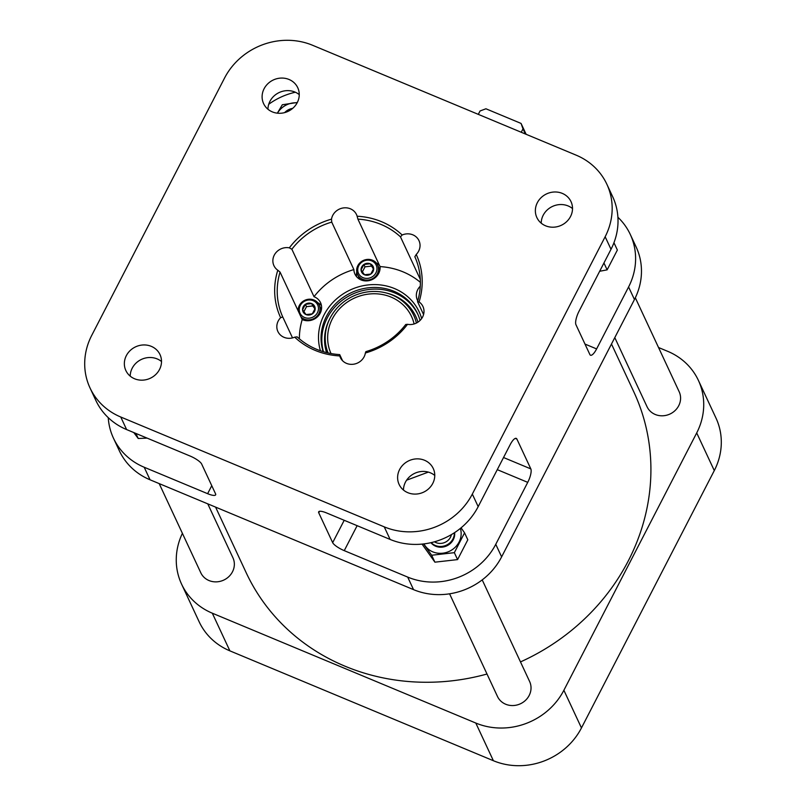<?xml version="1.0" encoding="UTF-8"?>
<svg xmlns="http://www.w3.org/2000/svg" width="806" height="806" viewBox="0 0 806 806"><rect width="100%" height="100%" fill="white"/><g stroke="black" fill="none" stroke-linecap="round" stroke-linejoin="round"><path stroke-width="1.21" d="M478.301 114.361L480.054 110.966L485.927 108.78L521.059 123.429L522.993 128.869L521.24 132.265M314.501 311.428A6.398 5.894 -25 0 0 308.507 303.147A6.398 5.894 -25 0 0 303.59 312.678A6.398 5.894 -25 0 0 314.501 311.428M315.166 308.366L312.325 313.866L306.028 314.582L302.562 309.796L305.403 304.295L311.7 303.58L315.166 308.366M370.196 263.774A6.398 5.894 -25 0 0 361.058 269.99A6.398 5.894 -25 0 0 370.82 274.06A6.398 5.894 -25 0 0 370.196 263.774L373.662 268.559L370.82 274.06L364.524 274.775L361.058 269.99L363.899 264.489L370.196 263.774L373.46 269.113M342.55 360.725L339.699 354.6A72.58 66.817 -25 0 1 297.132 336.858L294.714 337.16A74.797 68.853 -25 0 0 339.739 355.93A13.299 12.241 -25 0 0 340.344 357.552A13.299 12.241 -25 0 0 352 364.352A13.299 12.241 -25 0 0 364.111 356.806A13.299 12.241 -25 0 0 365.36 353.008L365.874 351.628A72.58 66.817 -25 0 0 405.74 324.496L407.524 324.314A13.299 12.241 -25 0 0 422.606 317A13.299 12.241 -25 0 0 422.938 306.492A13.299 12.241 -25 0 0 419.08 301.928A74.797 68.853 -25 0 0 416.228 254.464L414.838 256.751A72.58 66.817 -25 0 1 417.538 301.625L419.08 301.928M365.36 353.008A74.797 68.853 -25 0 0 407.524 324.314M339.739 355.93L339.699 354.6M331.729 222.103L353.884 269.577A72.58 66.817 -25 0 0 314.018 296.709L291.863 249.235A72.58 66.817 -25 0 1 331.729 222.103L331.508 219.141A74.797 68.853 -25 0 0 289.344 247.845L291.863 249.235M420.389 282.362A72.58 66.817 -25 0 0 380.059 266.595L357.904 219.121A72.58 66.817 -25 0 1 400.471 236.863L402.154 234.999A74.797 68.853 -25 0 0 357.129 216.23L357.904 219.121M420.309 279.37L400.471 236.863M423.563 314.541L417.538 301.625M299.369 338.832A72.58 66.817 -25 0 1 302.21 319.569L280.055 272.096A72.58 66.817 -25 0 0 282.755 316.97L292.528 337.895M280.055 272.096L277.788 270.222A74.797 68.853 -25 0 0 280.639 317.685L282.755 316.97M611.482 344.011L633.788 391.807A213.872 196.866 155 0 1 520.485 661.917M487.005 674.018A213.872 196.866 155 0 1 246.183 572.703L215.575 507.105M414.103 323.952A44.33 40.804 -25 0 0 411.523 316.456A44.33 40.804 -25 0 0 354.318 298.129A44.33 40.804 -25 0 0 331.014 353.552M390.114 539.426A66.485 61.206 155 0 0 478.18 506.642L510.158 444.69A11.083 3.315 -67.4 0 1 516.253 438.383A11.083 3.315 -67.4 0 1 516.908 439.079L530.832 468.901A11.083 3.315 -67.4 0 1 527.739 482.361L495.761 544.312A66.485 61.206 155 0 1 407.685 577.086L344.253 550.639A11.083 2.781 27.3 0 1 332.666 542.65L318.753 512.828A11.083 2.781 27.3 0 1 318.662 511.82A11.083 2.781 27.3 0 1 326.672 512.979L390.114 539.426L384.25 526.862L120.759 417.014A66.485 61.206 155 0 1 90.02 387.948A66.485 61.206 155 0 1 91.713 335.417L224.542 78.061A66.485 61.206 155 0 1 312.617 45.287L576.119 155.145A66.485 61.206 155 0 1 606.847 184.211A66.485 61.206 155 0 1 605.155 236.742L472.326 494.088A66.485 61.206 155 0 1 384.25 526.862M90.02 387.948L95.884 400.501A66.485 61.206 155 0 0 126.613 429.568L190.045 456.015A11.083 2.781 27.3 0 1 201.641 464.004L215.555 493.826A11.083 2.781 27.3 0 1 215.645 494.844A11.083 2.781 27.3 0 1 207.626 493.685L144.193 467.238A66.485 61.206 155 0 1 113.455 438.162A66.485 61.206 155 0 1 108.246 417.659M617.91 217.267A66.485 61.206 155 0 1 630.282 234.435A66.485 61.206 155 0 1 628.589 286.966L596.611 348.917A11.083 3.315 -67.4 0 1 590.516 355.224A11.083 3.315 -67.4 0 1 589.861 354.519L575.947 324.707A11.083 3.315 -67.4 0 1 579.03 311.247L611.008 249.296L605.155 236.742M541.219 223.181A18.84 17.339 155 0 1 543.204 215.232A18.84 17.339 155 0 1 572.512 208.573M606.847 184.211L612.701 196.765A66.485 61.206 155 0 1 611.008 249.296M428.329 472.104L406.597 480.195M403.474 490.058A18.84 17.339 155 0 1 405.458 482.119A18.84 17.339 155 0 1 434.766 475.449M267.955 109.253A18.84 17.339 155 0 1 269.95 101.314A18.84 17.339 155 0 1 299.258 94.655M268.741 104.266A66.485 61.206 155 0 1 295.359 92.227M130.209 376.14A18.84 17.339 155 0 1 132.204 368.201A18.84 17.339 155 0 1 161.512 361.531M630.282 234.435L636.146 246.989A66.485 61.206 155 0 1 634.453 299.52L501.624 556.865A66.485 61.206 155 0 1 413.549 589.639L150.047 479.792A66.485 61.206 155 0 1 119.318 450.725L113.455 438.162M280.639 317.685A13.299 12.241 -25 0 0 277.889 331.508A13.299 12.241 -25 0 0 294.714 337.16M289.344 247.845A13.299 12.241 -25 0 0 276.045 252.52A13.299 12.241 -25 0 0 273.929 265.658A13.299 12.241 -25 0 0 277.788 270.222M357.129 216.23A13.299 12.241 -25 0 0 356.524 214.608A13.299 12.241 -25 0 0 350.378 208.794A13.299 12.241 -25 0 0 331.508 219.141M416.228 254.464A13.299 12.241 -25 0 0 418.979 240.641A13.299 12.241 -25 0 0 412.833 234.828A13.299 12.241 -25 0 0 402.154 234.999M126.341 355.637A18.84 17.339 155 0 1 143.498 344.948A18.84 17.339 155 0 1 160.001 354.59A18.84 17.339 155 0 1 150.269 378.266A18.84 17.339 155 0 1 125.857 370.528A18.84 17.339 155 0 1 126.341 355.637M399.595 469.566A18.84 17.339 155 0 1 416.752 458.866A18.84 17.339 155 0 1 433.255 468.508A18.84 17.339 155 0 1 423.523 492.194A18.84 17.339 155 0 1 399.121 484.446A18.84 17.339 155 0 1 399.595 469.566M264.086 88.761A18.84 17.339 155 0 1 281.244 78.071A18.84 17.339 155 0 1 297.746 87.713A18.84 17.339 155 0 1 288.014 111.389A18.84 17.339 155 0 1 263.612 103.642A18.84 17.339 155 0 1 264.086 88.761M537.35 202.679A18.84 17.339 155 0 1 554.508 191.989A18.84 17.339 155 0 1 571.011 201.631A18.84 17.339 155 0 1 561.268 225.307A18.84 17.339 155 0 1 536.867 217.56A18.84 17.339 155 0 1 537.35 202.679M658.542 347.517L667.67 351.315A66.485 61.206 155 0 1 698.399 380.392A66.485 61.206 155 0 1 696.706 432.923L563.878 690.268A66.485 61.206 155 0 1 475.802 723.042L212.31 613.195A66.485 61.206 155 0 1 181.572 584.118A66.485 61.206 155 0 1 182.398 533.35M698.399 380.392L715.98 418.052A66.485 61.206 155 0 1 714.287 470.583L581.458 727.939A66.485 61.206 155 0 1 493.383 760.713L229.881 650.855A66.485 61.206 155 0 1 199.153 621.789L181.572 584.118M482.21 579.887L529.613 681.483A17.732 16.322 155 0 1 520.454 703.769A17.732 16.322 155 0 1 497.483 696.475L449.577 593.81M635.319 297.767L679.166 391.726A17.732 16.322 155 0 1 670.008 414.012A17.732 16.322 155 0 1 647.037 406.718L614.787 337.613M207.767 503.851L232.934 557.792A17.732 16.322 155 0 1 223.776 580.078A17.732 16.322 155 0 1 200.805 572.794L159.185 483.6M416.41 323.045A46.788 43.071 -25 0 0 385.48 292.78A46.788 43.071 -25 0 0 329.775 318.783A46.788 43.071 -25 0 0 328.082 352.957M417.951 322.148A48.199 44.37 -25 0 0 386.648 293.062L385.48 292.78M329.775 318.783L329.241 319.851A48.199 44.37 -25 0 0 326.611 352.605M417.891 314.39A50.969 46.919 -25 0 0 355.295 292.941A50.969 46.919 -25 0 0 323.458 351.738M420.047 320.456A50.969 46.919 -25 0 0 417.518 313.564A50.969 46.919 -25 0 0 354.166 291.429A50.969 46.919 -25 0 0 323.156 351.648M421.659 318.551A53.186 48.965 -25 0 0 357.149 287.268A53.186 48.965 -25 0 0 320.445 350.771M420.279 286.211A13.299 12.241 -25 0 0 417.407 300.154A13.299 12.241 -25 0 0 417.77 300.87M353.884 269.577A13.299 12.241 -25 0 0 354.942 274.111A13.299 12.241 -25 0 0 370.206 280.327A13.299 12.241 -25 0 0 380.059 266.595M302.21 319.569A13.299 12.241 -25 0 0 320.204 313.181A13.299 12.241 -25 0 0 320.546 302.673A13.299 12.241 -25 0 0 314.018 296.709M521.059 123.429L526.137 134.3M522.993 128.869L525.381 133.987M317.453 312.668A9.753 8.977 -25 0 0 308.315 300.034A9.753 8.977 -25 0 0 300.819 314.562A9.753 8.977 -25 0 0 317.453 312.668M301.031 317.03A11.083 10.196 -25 0 0 318.844 313.625A11.083 10.196 -25 0 0 319.126 304.87A11.083 10.196 -25 0 0 306.512 299.661A11.083 10.196 -25 0 0 298.18 310.925M321.393 309.796A11.083 10.196 -25 0 0 321.1 309.101L319.126 304.87M321.453 305.595A13.299 12.241 -25 0 0 317.725 302.703M371.687 260.882A9.753 8.977 -25 0 0 357.753 270.363A9.753 8.977 -25 0 0 372.634 276.569A9.753 8.977 -25 0 0 371.687 260.882M372.503 260.217A11.083 10.196 -25 0 0 360.091 262.665A11.083 10.196 -25 0 0 357.542 274.433A11.083 10.196 -25 0 0 371.898 278.987A11.083 10.196 -25 0 0 377.621 265.063A11.083 10.196 -25 0 0 372.503 260.217M357.542 274.433L359.516 278.664A11.083 10.196 -25 0 0 359.859 279.329M379.888 269.98A11.083 10.196 -25 0 0 379.596 269.295L377.621 265.063M356.776 271.965A13.299 12.241 -25 0 0 356.605 276.68M379.394 265.184A13.299 12.241 -25 0 0 376.221 262.887M362.378 271.914L364.997 266.846L363.899 264.489M364.997 266.846L371.294 266.121M303.882 311.721L306.502 306.653L305.403 304.295M306.502 306.653L312.799 305.937L311.7 303.58M312.799 305.937L314.965 308.92M147.095 438.111L138.229 438.494L133.786 432.56M613.275 244.419L614.122 243.09L617.366 250.031L607.14 269.839L599.664 271.279M457.586 559.596L454.342 552.664L464.568 532.847L467.812 539.788L457.586 559.596L434.908 562.175L422.052 544.1M607.14 269.839L603.946 262.988M297.333 102.473L282.312 104.76L277.355 113.172M292.699 108.357A13.299 12.241 -25 0 0 284.629 112.618M297.142 102.825A19.848 18.266 -25 0 0 283.732 106.493A19.848 18.266 -25 0 0 277.455 113.183M138.229 438.494L135.861 433.427M464.568 532.847L461.072 527.829M434.908 562.175L431.663 555.243L454.342 552.664M423.644 543.929L431.663 555.243M434.454 541.793A10.921 10.055 -25 0 0 450.473 537.219A10.921 10.055 -25 0 0 451.41 534.6M431.19 542.619A13.299 12.241 -25 0 0 452.962 538.932A13.299 12.241 -25 0 0 454.352 532.786M430.948 542.68A13.299 12.241 -25 0 0 453.304 539.657A13.299 12.241 -25 0 0 454.624 532.605M423.956 543.889A19.848 18.266 -25 0 0 441.416 553.309A19.848 18.266 -25 0 0 459.067 542.065A19.848 18.266 -25 0 0 460.367 528.414M319.539 511.296L318.753 512.828M344.212 520.283L332.666 542.65M503.538 457.526L530.832 468.901M515.296 438.414L516.908 439.079M497.272 469.656L527.739 482.361M357.139 525.673L344.253 550.639M211.756 485.686L207.626 493.685M584.985 344.071L596.611 348.917M478.18 506.642L472.326 494.088M126.613 429.568L120.759 417.014M501.624 556.865L495.761 544.312M634.453 299.52L628.589 286.966M413.549 589.639L407.685 577.086M150.047 479.792L144.193 467.238M581.458 727.939L563.878 690.268M714.287 470.583L696.706 432.923M493.383 760.713L475.802 723.042M229.881 650.855L212.31 613.195"/></g></svg>
